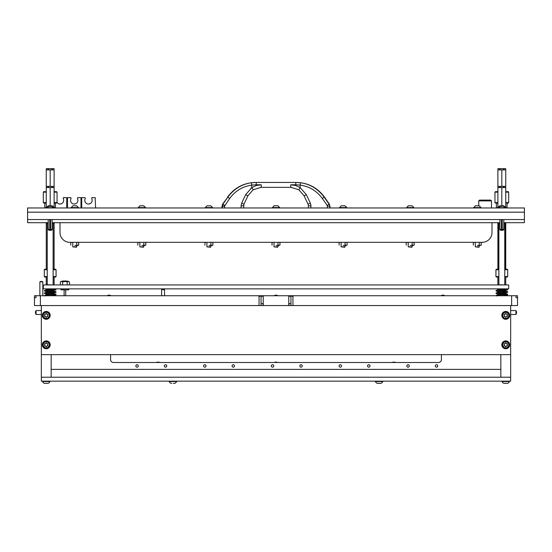 <?xml version="1.0" encoding="UTF-8"?>
<svg xmlns="http://www.w3.org/2000/svg" width="552" height="552" viewBox="0 0 552 552"><rect width="100%" height="100%" fill="white"/><g stroke="black" fill="none" stroke-linecap="round" stroke-linejoin="round"><path stroke-width="0.83" d="M222.27 207.959L222.925 204.15L227.817 197.154L229.701 198.451L224.56 206.144L222.001 206.255L222.711 203.998L227.817 197.154C234 188.894 241.9 184.099 251.512 182.753L256.238 182.436L256.238 184.782L261.22 184.782L261.22 187.342L290.78 187.342L298.818 189.729L304.124 195.843L308.03 204.226L310.314 203.081L310.893 205.323M290.78 187.342L290.78 184.782L295.762 184.782L295.762 182.436L300.488 182.753C310.1 184.099 318 188.894 324.183 197.154L329.075 204.15L329.999 206.255L329.999 207.959M295.762 182.436L256.238 182.436M300.488 182.753L300.157 185.079C309.396 186.445 316.772 190.909 322.299 198.451L324.183 197.154L321.402 193.683M230.598 193.683L229.163 195.36M229.701 198.451C235.228 190.909 242.604 186.445 251.843 185.079L256.238 184.782M322.299 198.451L327.219 205.447L329.289 203.998L324.452 197.085C317.448 187.625 308.064 182.74 296.3 182.436M300.205 187.597L306.381 194.697L310.314 203.081M327.433 207.959L327.219 205.447M310.873 205.068L310.762 204.399M261.22 184.782L256.328 185.493L251.843 187.57L245.619 194.697L241.686 203.081L243.97 204.226L243.598 205.882L241.086 205.779L241.659 203.15M251.795 187.597L250.76 188.329M224.56 206.144L224.567 207.959M251.512 182.753L251.843 187.57L253.182 189.729L247.876 195.843L253.182 189.729L261.22 187.342M327.44 206.144L329.737 206.255L329.73 207.959M310.914 207.959L310.914 205.779L308.402 205.882L308.402 207.959M308.03 204.226L308.402 205.882M306.381 194.697L304.124 195.843L298.818 189.729L300.157 187.57L295.672 185.493L290.78 184.782M243.598 207.959L243.97 204.226L247.876 195.843L245.619 194.697M51.985 229.949A4.347 4.347 0 0 1 48.376 229.949L51.985 229.949L52.143 229.363L48.217 229.363L48.217 219.544M49.742 229.363L49.742 219.544M50.618 219.544L50.618 229.363M503.624 229.949A4.347 4.347 0 0 1 500.015 229.949L503.624 229.949L503.783 229.363L499.857 229.363L499.857 219.544M501.382 229.363L501.382 219.544M502.258 219.544L502.258 229.363M52.978 207.697L47.382 207.697A2.946 2.946 0 0 1 48.742 206.338L51.626 206.338A2.946 2.946 0 0 1 52.978 207.697L52.978 207.959M502.134 206.338L500.374 206.338A2.946 2.946 0 0 0 499.022 207.697L499.022 207.959M500.374 206.338L501.03 206.338M503.258 206.338A2.946 2.946 0 0 1 504.618 207.697L499.022 207.697M47.237 222.691L47.237 284.735L52.93 284.935M498.87 222.691L498.87 284.735L504.569 284.935M52.923 207.587L53.91 207.587L52.123 205.799L48.238 205.799L46.451 207.959M47.437 207.587L46.451 207.587M504.562 207.587L505.549 207.587L503.762 205.799L499.877 205.799L498.09 207.959M499.077 207.587L498.09 207.587M48.217 222.691L27.6 222.691L27.6 219.544L524.4 219.544L524.4 222.684L503.783 222.691M499.857 222.691L52.143 222.691M27.6 219.544L27.6 207.959L524.4 207.959L524.4 212.182L27.6 212.182M524.4 219.544L524.4 212.182M27.6 222.684L37.419 222.684L27.6 222.684M44.781 203.053L44.781 207.662L46.258 207.662M55.29 207.959L55.579 203.053M46.258 203.053L43.801 203.053L43.311 202.563L46.258 202.563M54.11 203.053L56.566 203.053L57.056 202.563L57.056 192.151L54.11 192.151M56.566 191.661L57.056 192.151L56.566 191.661L54.11 191.661M46.258 191.661L43.801 191.661L43.311 192.151L43.311 202.563L43.801 203.053M46.258 269.224L46.258 222.691M54.11 269.224L54.11 222.691M54.11 207.662L55.579 207.662M46.258 192.151L43.311 192.151M54.11 202.563L57.056 202.563A3.685 3.685 0 0 0 63.68 200.348A3.685 3.685 0 0 0 63.156 198.451L63.439 197.65L66.751 197.65L66.751 207.103L67.116 207.469L67.489 207.103L67.489 197.65L70.801 197.65L71.084 198.451A3.685 3.685 0 0 0 74.237 204.033A3.685 3.685 0 0 0 77.39 198.451L77.673 197.65L80.985 197.65L80.985 207.103L81.358 207.469L81.724 207.103L81.724 197.65L85.036 197.65L85.319 198.451A3.685 3.685 0 0 0 88.472 204.033A3.685 3.685 0 0 0 91.625 198.451L91.908 197.65L95.22 197.65L95.593 207.959M412.151 246.861L411.778 247.234L408.225 246.861L412.151 246.861L412.151 245.467M409.225 205.799L408.625 205.799M411.488 205.799L410.591 205.799M406.451 207.587L413.917 207.587L412.13 205.799L408.238 205.799L406.451 207.959M413.096 245.467L410.315 245.467L414.152 245.157L413.227 245.467L414.152 245.157L414.152 242.632L413.227 242.321M413.096 242.321L410.315 242.321M410.053 242.321L407.272 242.321M406.748 242.321L406.217 242.632L407.141 242.321L406.217 242.632L406.217 245.157M412.171 245.157L412.171 242.632M408.204 245.157L408.204 242.632M505.252 223.56L505.252 269.224M498.973 289.448L498.38 289.055L499.367 289.448M498.38 223.56L498.38 269.224M499.525 168.684L497.89 168.684L497.89 169.912L499.525 169.912L499.525 168.684L500.188 168.684L500.188 169.912L503.452 169.912L503.452 168.684L504.114 168.684L504.114 169.912L505.742 169.912L505.742 206.731L504.976 206.731M501.816 169.912L501.816 186.362M505.742 169.912L505.742 168.684L504.114 168.684M497.89 168.684L497.89 207.959M500.188 168.684L503.452 168.684M60.002 222.691L60.002 232.502A9.819 9.819 0 0 0 69.821 242.321L482.179 242.321A9.819 9.819 0 0 0 491.998 232.502L491.998 222.691M504.763 223.063L505.549 222.691M498.87 224.14L498.09 223.063L498.87 223.063M497.89 187.59L499.525 187.59L499.525 186.362L500.188 186.362L500.188 187.59L501.816 187.59L501.816 205.799M498.656 206.731L497.89 206.731M501.816 187.59L503.452 187.59L503.452 186.362L504.114 186.362L504.114 187.59L505.742 187.59M505.742 207.959L505.742 206.731M497.89 186.362L499.525 186.362M500.188 186.362L503.452 186.362M504.114 186.362L505.742 186.362M478.743 200.893L479.529 200.107L490.721 200.107L491.508 200.893L478.743 200.893L478.743 205.799M60.575 203.985L61.113 203.86M61.582 203.674L60.002 204.033C56.38 202.694 56.38 202.694 60.002 204.033M74.81 203.985L75.348 203.86M75.824 203.674L74.237 204.033C70.615 202.694 70.615 202.694 74.237 204.033M89.051 203.985L89.583 203.86M90.059 203.674L88.472 204.033C84.849 202.694 84.849 202.694 88.472 204.033M278.912 245.467L276.131 245.467L279.967 245.157L279.043 245.467L279.967 245.157L279.967 242.632L279.043 242.321M278.912 242.321L276.131 242.321M275.869 242.321L273.088 242.321M272.564 242.321L272.032 242.632L272.957 242.321L272.032 242.632L272.032 245.157M277.987 245.157L277.987 242.632M274.013 245.157L274.013 242.632M346.007 245.467L343.227 245.467L347.063 245.157L346.138 245.467L347.063 245.157L347.063 242.632L346.138 242.321M346.007 242.321L343.227 242.321M342.971 242.321L340.184 242.321M339.659 242.321L339.128 242.632L340.06 242.321L339.128 242.632L339.128 245.157M345.083 245.157L345.083 242.632M341.115 245.157L341.115 242.632M277.966 246.861L277.594 247.234L274.033 246.861L277.966 246.861L277.966 245.467M276.959 205.799L276.4 205.799M277.711 205.799L274.054 205.799L272.267 207.959M277.946 205.799L279.733 207.587L272.267 207.587M274.841 205.799L274.441 205.799M345.062 246.861L344.69 247.234L341.136 246.861L345.062 246.861L345.062 245.467M342.143 205.799L341.536 205.799M344.055 205.799L343.503 205.799M339.37 207.587L346.828 207.587L345.041 205.799L341.157 205.799L339.37 207.959M496.71 207.959L496.421 207.662L497.89 207.662M506.922 207.959L507.219 203.053M497.89 203.053L495.434 203.053L494.944 202.563L497.89 202.563M505.742 203.053L508.199 203.053L508.689 202.563L508.689 192.151L505.742 192.151M505.742 191.661L508.199 191.661L508.689 192.151M497.89 191.661L495.434 191.661L494.944 192.151L494.944 202.563M496.421 203.053L496.421 207.662M497.89 269.224L497.89 222.691M505.742 269.224L505.742 222.691M505.742 207.662L507.219 207.662M497.89 192.151L494.944 192.151M505.742 202.563L508.689 202.563M46.258 169.912L47.886 169.912L47.886 168.684L46.258 168.684L46.258 187.59L47.886 187.59L47.886 186.362L46.258 186.362L46.258 207.959M47.023 206.731L46.258 206.731M47.886 186.362L48.548 186.362L48.548 187.59L50.184 187.59L50.184 205.799M50.184 187.59L51.812 187.59L51.812 186.362L52.474 186.362L52.474 187.59L54.11 187.59L54.11 206.731L53.344 206.731M54.11 207.959L54.11 206.731M54.11 187.59L54.11 186.362L52.474 186.362M48.548 186.362L51.812 186.362M53.13 223.063L53.91 222.691M47.237 224.14L46.451 223.063L47.237 223.063M47.886 168.684L48.548 168.684L48.548 169.912L51.812 169.912L51.812 168.684L52.474 168.684L52.474 169.912L54.11 169.912L54.11 186.362M50.184 169.912L50.184 186.362M54.11 169.912L54.11 168.684L52.474 168.684M48.548 168.684L51.812 168.684M47.341 289.448L46.747 289.055L47.727 289.448M210.864 246.861L210.491 247.234L206.938 246.861L210.864 246.861L210.864 245.467M207.945 205.799L207.338 205.799M209.857 205.799L209.305 205.799M205.172 207.587L212.63 207.587L210.843 205.799L206.959 205.799L205.172 207.959M143.775 246.861L143.403 247.234L139.849 246.861L143.775 246.861L143.775 245.467M140.857 205.799L140.256 205.799M143.12 205.799L142.216 205.799M138.083 207.587L145.549 207.587L143.761 205.799L139.87 205.799L138.083 207.959M76.694 246.861L76.321 247.234L72.76 246.861L76.694 246.861L76.694 245.467M73.768 205.799L73.168 205.799M75.686 205.799L75.134 205.799M70.994 207.587L78.46 207.587L76.673 205.799L72.781 205.799L70.994 207.959M479.239 246.861L478.86 247.234L475.306 246.861L479.239 246.861L479.239 245.467M476.314 205.799L475.714 205.799M478.232 205.799L477.673 205.799M473.54 207.587L481.006 207.587L479.219 205.799L475.327 205.799L473.54 207.959M211.816 245.467L209.029 245.467L212.872 245.157L211.94 245.467L212.872 245.157L212.872 242.632L211.94 242.321M211.816 242.321L209.029 242.321M208.773 242.321L205.993 242.321M205.461 242.321L204.937 242.632L205.862 242.321L204.937 242.632L204.937 245.157M210.885 245.157L210.885 242.632M206.917 245.157L206.917 242.632M144.727 245.467L141.947 245.467L145.783 245.157L144.859 245.467L145.783 245.157L145.783 242.632L144.859 242.321M144.727 242.321L141.947 242.321M141.685 242.321L138.904 242.321M138.38 242.321L137.848 242.632L138.773 242.321L137.848 242.632L137.848 245.157M143.796 245.157L143.796 242.632M139.828 245.157L139.828 242.632M77.639 245.467L74.858 245.467L78.694 245.157L77.77 245.467L78.694 245.157L78.694 242.632L77.77 242.321M77.639 242.321L74.858 242.321M74.596 242.321L71.815 242.321M71.291 242.321L70.759 242.632L71.684 242.321L70.759 242.632L70.759 245.157M76.714 245.157L76.714 242.632M72.747 245.157L72.747 242.632M480.185 245.467L477.404 245.467L481.24 245.157L480.316 245.467L481.24 245.157L481.24 242.632L480.316 242.321M480.185 242.321L477.404 242.321M477.142 242.321L474.361 242.321M473.837 242.321L473.305 242.632L474.23 242.321L473.305 242.632L473.305 245.157M479.253 245.157L479.253 242.632M475.286 245.157L475.286 242.632M35.97 297.7L34.472 297.7L35.97 297.7L35.97 295.734L516.03 295.734L516.03 297.7L517.528 297.7L517.528 305.553L292.94 305.553L292.94 296.224L288.765 296.224M35.97 295.734L34.472 295.734L34.472 305.553L259.06 305.553L259.06 296.224L258.391 295.734M292.94 305.553L290.932 305.553L290.932 303.586L288.765 303.586M263.235 303.586L261.068 303.586L261.068 305.553L259.06 305.553M263.235 296.224L259.06 296.224M516.03 297.7L517.528 297.7L517.528 295.734L516.03 295.734M293.609 295.734L292.94 296.224M261.068 295.734L261.068 305.553L290.932 305.553M43.311 288.862L508.689 288.862L508.689 284.935L43.311 284.935L43.311 288.862M63.073 281.009L66.751 281.009M68.834 288.862L68.834 289.841L60.982 289.841L60.982 288.862M62.314 289.841L62.314 288.862M67.51 289.841L67.51 288.862M62.645 284.935L62.645 281.83A10.06 5.03 -90 0 0 60.375 281.83A10.798 10.798 0 0 1 62.949 281.009L66.875 281.009A10.798 10.798 0 0 1 69.442 281.83A10.06 5.03 90 0 0 68.31 281.568A10.06 5.03 90 0 0 67.178 281.83L67.178 284.935M69.442 284.935L69.442 281.83M62.645 281.83A10.06 10.06 0 0 1 67.178 281.83M60.375 284.935L60.375 281.83M41.345 305.553L41.345 377.223L51.163 377.223L51.163 354.646M41.345 310.562L36.046 310.562L36.046 314.488L41.345 314.488M500.837 354.646L500.837 377.223L510.655 377.223L510.655 305.553M510.655 314.488L515.954 314.488L515.954 310.562L510.655 310.562M41.345 381.156L41.345 377.223L510.655 377.223L510.655 381.156L41.345 381.156M435.3 365.935A1.228 1.228 0 0 0 436.528 367.163A1.228 1.228 0 0 0 437.757 365.935A1.228 1.228 0 0 0 436.528 364.706A1.228 1.228 0 0 0 435.3 365.935M406.824 365.935A1.228 1.228 0 0 0 408.052 367.163A1.228 1.228 0 0 0 409.28 365.935A1.228 1.228 0 0 0 408.052 364.706A1.228 1.228 0 0 0 406.824 365.935M367.556 365.935A1.228 1.228 0 0 0 368.784 367.163A1.228 1.228 0 0 0 370.012 365.935A1.228 1.228 0 0 0 368.784 364.706A1.228 1.228 0 0 0 367.556 365.935M339.08 365.935A1.228 1.228 0 0 0 340.308 367.163A1.228 1.228 0 0 0 341.536 365.935A1.228 1.228 0 0 0 340.308 364.706A1.228 1.228 0 0 0 339.08 365.935M299.812 365.935A1.228 1.228 0 0 0 301.033 367.163A1.228 1.228 0 0 0 302.261 365.935A1.228 1.228 0 0 0 301.033 364.706A1.228 1.228 0 0 0 299.812 365.935M271.336 365.935A1.228 1.228 0 0 0 272.564 367.163A1.228 1.228 0 0 0 273.792 365.935A1.228 1.228 0 0 0 272.564 364.706A1.228 1.228 0 0 0 271.336 365.935M232.061 365.935A1.228 1.228 0 0 0 233.289 367.163A1.228 1.228 0 0 0 234.517 365.935A1.228 1.228 0 0 0 233.289 364.706A1.228 1.228 0 0 0 232.061 365.935M203.591 365.935A1.228 1.228 0 0 0 204.82 367.163A1.228 1.228 0 0 0 206.048 365.935A1.228 1.228 0 0 0 204.82 364.706A1.228 1.228 0 0 0 203.591 365.935M164.317 365.935A1.228 1.228 0 0 0 165.545 367.163A1.228 1.228 0 0 0 166.773 365.935A1.228 1.228 0 0 0 165.545 364.706A1.228 1.228 0 0 0 164.317 365.935M135.847 365.935A1.228 1.228 0 0 0 137.075 367.163A1.228 1.228 0 0 0 138.297 365.935A1.228 1.228 0 0 0 137.075 364.706A1.228 1.228 0 0 0 135.847 365.935M110.566 354.646L110.566 359.552A2.946 2.946 0 0 0 113.512 362.498L438.488 362.498A2.946 2.946 0 0 0 441.434 359.552L441.434 354.646M51.163 369.371L500.837 369.371M498.87 269.224L496.421 269.224L495.931 269.714L495.931 276.587L498.87 276.587M498.87 269.714L495.931 269.714M498.87 277.083L496.421 277.083L495.931 276.587M504.763 269.224L507.219 269.224L507.709 269.714L507.709 276.587L507.219 277.083L504.763 277.083M507.709 276.587L504.763 276.587M507.709 269.714L504.763 269.714M288.765 305.553L288.765 295.734M263.235 305.553L263.235 295.734M505.742 347.87A3.043 3.043 0 0 0 508.792 344.827A3.043 3.043 0 0 0 505.742 341.785A3.043 3.043 0 0 0 502.699 344.827A3.043 3.043 0 0 0 505.742 347.87M505.742 341.391A3.436 3.436 0 0 1 509.179 344.827A3.436 3.436 0 0 1 505.742 348.264A3.436 3.436 0 0 1 502.306 344.827A3.436 3.436 0 0 1 505.742 341.391M504.424 346A0.414 0.414 0 0 0 504.569 345.973A0.566 0.566 0 0 1 505.335 346.414A0.414 0.414 0 0 0 506.156 346.414A0.566 0.566 0 0 1 506.915 345.973A0.414 0.414 0 0 0 507.329 345.269A0.566 0.566 0 0 1 507.329 344.386A0.414 0.414 0 0 0 506.915 343.675A0.566 0.566 0 0 1 506.156 343.234A0.414 0.414 0 0 0 505.335 343.234A0.566 0.566 0 0 1 504.569 343.675A0.414 0.414 0 0 0 504.162 344.386A0.566 0.566 0 0 1 504.162 345.269A0.414 0.414 0 0 0 504.424 346M505.742 311.445A3.926 3.926 0 0 0 501.816 315.371A3.926 3.926 0 0 0 505.742 319.297A3.926 3.926 0 0 0 509.675 315.371A3.926 3.926 0 0 0 505.742 311.445M505.742 340.901A3.926 3.926 0 0 0 501.816 344.827A3.926 3.926 0 0 0 505.742 348.754A3.926 3.926 0 0 0 509.675 344.827A3.926 3.926 0 0 0 505.742 340.901M46.258 340.901A3.926 3.926 0 0 0 42.325 344.827A3.926 3.926 0 0 0 46.258 348.754A3.926 3.926 0 0 0 50.184 344.827A3.926 3.926 0 0 0 46.258 340.901M46.258 311.445A3.926 3.926 0 0 0 42.325 315.371A3.926 3.926 0 0 0 46.258 319.297A3.926 3.926 0 0 0 50.184 315.371A3.926 3.926 0 0 0 46.258 311.445M41.345 354.646L510.655 354.646M47.824 383.316L44.339 383.316M48.196 383.316A3.926 3.926 0 0 0 49.984 381.529L42.525 381.529A3.926 3.926 0 0 0 44.312 383.316L48.196 383.316A3.926 3.926 0 0 0 49.984 381.529L49.984 381.156M42.525 381.529L42.525 381.156M46.692 383.316L47.355 383.316M44.684 383.316L45.119 383.316M507.316 383.316L503.831 383.316M507.688 383.316A3.926 3.926 0 0 0 509.475 381.529L502.016 381.529A3.926 3.926 0 0 0 503.803 383.316L507.688 383.316A3.926 3.926 0 0 0 509.475 381.529L509.475 381.156M502.016 381.529L502.016 381.156M506.184 383.316L506.839 383.316M504.583 383.316L504.176 383.316M380.659 383.316L377.175 383.316M382.819 381.529L375.36 381.529A3.926 3.926 0 0 0 377.147 383.316L381.032 383.316A3.926 3.926 0 0 0 382.819 381.529L382.819 381.156M375.36 381.529L375.36 381.156M379.528 383.316L380.19 383.316M377.52 383.316L377.954 383.316M164.565 295.734L164.565 289.676L161.619 289.676L161.619 295.734M42.821 295.734L42.821 281.824L39.875 281.824L39.875 295.734M392.01 362.498A4.347 4.347 0 0 1 395.625 362.498M440.993 295.734A3.409 3.409 0 0 1 444.822 295.734M46.258 318.414A3.043 3.043 0 0 0 49.3 315.371A3.043 3.043 0 0 0 46.258 312.328A3.043 3.043 0 0 0 43.208 315.371A3.043 3.043 0 0 0 46.258 318.414M46.258 311.935A3.436 3.436 0 0 1 49.694 315.371A3.436 3.436 0 0 1 46.258 318.808A3.436 3.436 0 0 1 42.821 315.371A3.436 3.436 0 0 1 46.258 311.935M44.933 316.544A0.414 0.414 0 0 0 45.085 316.517A0.566 0.566 0 0 1 45.844 316.958A0.414 0.414 0 0 0 46.665 316.958A0.566 0.566 0 0 1 47.431 316.517A0.414 0.414 0 0 0 47.838 315.813A0.566 0.566 0 0 1 47.838 314.93A0.414 0.414 0 0 0 47.431 314.219A0.566 0.566 0 0 1 46.665 313.777A0.414 0.414 0 0 0 45.844 313.777A0.566 0.566 0 0 1 45.085 314.219A0.414 0.414 0 0 0 44.671 314.93A0.566 0.566 0 0 1 44.671 315.813A0.414 0.414 0 0 0 44.933 316.544M46.258 347.87A3.043 3.043 0 0 0 49.3 344.827A3.043 3.043 0 0 0 46.258 341.785A3.043 3.043 0 0 0 43.208 344.827A3.043 3.043 0 0 0 46.258 347.87M46.258 341.391A3.436 3.436 0 0 1 49.694 344.827A3.436 3.436 0 0 1 46.258 348.264A3.436 3.436 0 0 1 42.821 344.827A3.436 3.436 0 0 1 46.258 341.391M44.933 346A0.414 0.414 0 0 0 45.085 345.973A0.566 0.566 0 0 1 45.844 346.414A0.414 0.414 0 0 0 46.665 346.414A0.566 0.566 0 0 1 47.431 345.973A0.414 0.414 0 0 0 47.838 345.269A0.566 0.566 0 0 1 47.838 344.386A0.414 0.414 0 0 0 47.431 343.675A0.566 0.566 0 0 1 46.665 343.234A0.414 0.414 0 0 0 45.844 343.234A0.566 0.566 0 0 1 45.085 343.675A0.414 0.414 0 0 0 44.671 344.386A0.566 0.566 0 0 1 44.671 345.269A0.414 0.414 0 0 0 44.933 346M505.742 318.414A3.043 3.043 0 0 0 508.792 315.371A3.043 3.043 0 0 0 505.742 312.328A3.043 3.043 0 0 0 502.699 315.371A3.043 3.043 0 0 0 505.742 318.414M505.742 311.935A3.436 3.436 0 0 1 509.179 315.371A3.436 3.436 0 0 1 505.742 318.808A3.436 3.436 0 0 1 502.306 315.371A3.436 3.436 0 0 1 505.742 311.935M504.424 316.544A0.414 0.414 0 0 0 504.569 316.517A0.566 0.566 0 0 1 505.335 316.958A0.414 0.414 0 0 0 506.156 316.958A0.566 0.566 0 0 1 506.915 316.517A0.414 0.414 0 0 0 507.329 315.813A0.566 0.566 0 0 1 507.329 314.93A0.414 0.414 0 0 0 506.915 314.219A0.566 0.566 0 0 1 506.156 313.777A0.414 0.414 0 0 0 505.335 313.777A0.566 0.566 0 0 1 504.569 314.219A0.414 0.414 0 0 0 504.162 314.93A0.566 0.566 0 0 1 504.162 315.813A0.414 0.414 0 0 0 504.424 316.544M47.237 269.224L44.781 269.224L44.291 269.714L44.291 276.587L47.237 276.587M47.237 269.714L44.291 269.714M47.237 277.083L44.781 277.083L44.291 276.587M53.13 269.224L55.579 269.224L56.069 269.714L56.069 276.587L55.579 277.083L53.13 277.083M56.069 276.587L53.13 276.587M56.069 269.714L53.13 269.714M107.178 295.734A3.409 3.409 0 0 1 111.007 295.734M274.089 295.734A3.409 3.409 0 0 1 277.911 295.734M174.48 383.316L174.853 383.316A3.926 3.926 0 0 0 176.64 381.529L176.64 381.156M170.968 383.316A3.926 3.926 0 0 1 169.181 381.529L176.64 381.529M169.181 381.529L169.181 381.156M173.342 383.316L174.004 383.316M171.341 383.316L171.775 383.316M274.192 362.498A4.347 4.347 0 0 1 277.808 362.498M156.375 362.498A4.347 4.347 0 0 1 159.99 362.498M295.762 184.782L300.157 185.079L300.157 187.57M222.711 203.998L224.781 205.447M241.086 207.959L241.086 205.779M511.635 295.734L511.635 305.553M40.365 295.734L40.365 305.553M290.932 303.586L290.932 295.734M288.972 303.586L288.972 305.553M263.028 303.586L263.028 305.553M227.548 197.085C234.552 187.625 243.936 182.74 255.7 182.436M329.289 203.998L329.999 206.255M222.001 206.255L222.001 207.959M48.376 229.949L48.217 229.363M52.143 219.544L52.143 229.363M500.015 229.949L499.857 229.363M503.783 219.544L503.783 229.363M53.13 222.691L53.13 284.735M504.763 222.691L504.763 284.735M53.91 207.587L53.91 207.959M505.549 207.587L505.549 207.959M413.917 207.587L413.917 207.959M408.225 246.861L408.225 245.467M413.62 242.321L414.152 242.632M504.763 224.14L505.549 223.063M498.09 223.063L498.09 222.691M491.508 200.893L491.508 207.959M279.436 242.321L279.967 242.632M346.539 242.321L347.063 242.632M279.733 207.587L279.733 207.959M274.033 246.861L274.033 245.467M346.828 207.587L346.828 207.959M341.136 246.861L341.136 245.467M53.13 224.14L53.91 223.063M46.451 223.063L46.451 222.691M212.63 207.587L212.63 207.959M206.938 246.861L206.938 245.467M145.549 207.587L145.549 207.959M139.849 246.861L139.849 245.467M78.46 207.587L78.46 207.959M72.76 246.861L72.76 245.467M481.006 207.587L481.006 207.959M475.306 246.861L475.306 245.467M212.341 242.321L212.872 242.632M145.252 242.321L145.783 242.632M78.163 242.321L78.694 242.632M480.709 242.321L481.24 242.632M64.122 295.734L64.122 289.841M65.695 295.734L65.695 289.841M36.046 310.61A3.409 3.409 0 0 0 36.046 314.44M515.954 314.44A3.409 3.409 0 0 0 515.954 310.61M50.184 289.379L44.802 288.862M47.831 290.78L50.791 290.559M51.246 290.524L55.938 289.924L55.911 289.151L54.648 288.862M50.184 291.829L45.285 291.408L44.243 290.787L45.229 290.152L49.156 289.793M49.57 289.765L52.53 289.552M47.831 293.229L50.791 293.015M51.246 292.981L55.669 292.512L56.125 292.015L55.683 291.497L44.933 290.435L44.933 291.118M50.184 294.285L45.285 293.864L44.243 293.243L45.229 292.608L49.156 292.25M49.57 292.222L52.53 292.001M47.831 295.686L50.791 295.472M51.246 295.437L55.669 294.968L56.125 294.464L55.683 293.954L44.933 292.891L44.933 293.574M44.243 295.734L45.229 295.065L49.156 294.706M49.57 294.671L52.53 294.457M50.667 289.414L51.37 289.462M51.743 289.489L55.428 289.89L55.428 289.207M50.667 291.87L51.37 291.918M51.743 291.946L55.428 292.346L55.428 291.663M50.667 294.32L51.37 294.375M51.743 294.402L55.428 294.796L55.428 294.119M44.933 296.024L44.933 295.348L48.486 295.734M54.11 290.297L54.11 291.256M54.11 292.746L54.11 293.712M54.11 295.203L54.11 295.734M46.258 289.069L46.258 290.035M46.258 291.518L46.258 292.484M46.258 293.974L46.258 294.94M497.89 277.083L497.89 284.935M499.367 289.2L499.367 289.903M499.367 291.649L499.367 292.353M499.367 294.106L499.367 294.809M504.273 290.428L504.273 291.125M504.273 292.877L504.273 293.581M504.273 295.334L504.273 295.734M505.742 277.083L505.742 284.935M505.742 290.297L505.742 291.256M505.742 292.746L505.742 293.712M505.742 295.203L505.742 295.734M497.89 289.069L497.89 290.035M497.89 291.518L497.89 292.484M497.89 293.974L497.89 294.94M164.517 289.676A2.512 2.512 0 0 0 161.667 289.676M42.766 281.824A2.512 2.512 0 0 0 39.923 281.824M46.258 277.083L46.258 284.935M47.727 289.2L47.727 289.903M47.727 291.649L47.727 292.353M47.727 294.106L47.727 294.809M52.633 290.428L52.633 291.125M52.633 292.877L52.633 293.581M52.633 295.334L52.633 295.734M54.11 277.083L54.11 284.935M501.816 289.379L496.441 288.862M499.47 290.78L502.43 290.559M502.879 290.524L507.309 290.055L507.654 289.255L506.281 288.862M501.816 291.829L496.917 291.408L495.875 290.787L496.869 290.152L500.795 289.793M501.202 289.765L504.169 289.552M499.47 293.229L502.43 293.015M502.879 292.981L507.309 292.512L507.757 292.015L507.316 291.497L496.572 290.435L496.572 291.118M501.816 294.285L496.917 293.864L495.875 293.243L496.869 292.608L500.795 292.25M501.202 292.222L504.169 292.001M499.47 295.686L502.43 295.472M502.879 295.437L507.309 294.968L507.757 294.464L507.316 293.954L496.572 292.891L496.572 293.574M495.882 295.734L496.869 295.065L500.795 294.706M501.202 294.671L504.169 294.457M502.306 289.414L503.01 289.462M503.376 289.489L507.067 289.89L507.067 289.207M502.306 291.87L503.01 291.918M503.376 291.946L507.067 292.346L507.067 291.663M502.306 294.32L503.01 294.375M503.376 294.402L507.067 294.796L507.067 294.119M496.572 296.024L496.572 295.348L500.119 295.734"/></g></svg>

